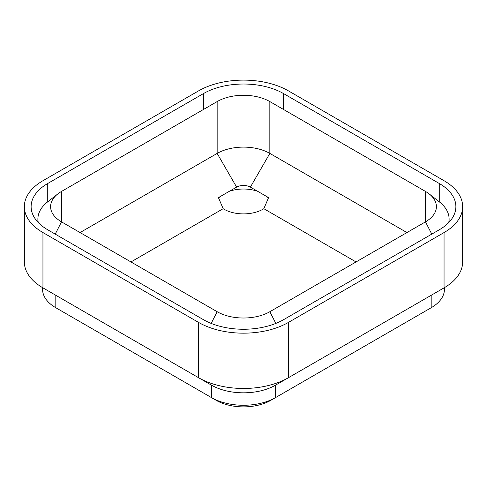 <?xml version="1.0" encoding="UTF-8"?>
<svg xmlns="http://www.w3.org/2000/svg" width="487" height="487" viewBox="0 0 487 487"><rect width="100%" height="100%" fill="white"/><g stroke="black" fill="none" stroke-linecap="round" stroke-linejoin="round"><path stroke-width="0.73" d="M198.599 322.431L42.947 232.561A63.499 36.659 0 0 1 24.35 206.64A63.499 36.659 0 0 1 42.947 180.72L198.599 90.856A63.499 36.659 180 0 1 288.401 90.856L444.053 180.72A63.499 36.659 0 0 1 462.65 206.64A63.499 36.659 0 0 1 444.053 232.561L288.401 322.431A63.499 36.659 180 0 1 198.599 322.431L198.599 377.729L55.816 295.299A45.297 26.152 180 0 1 55.713 295.232M431.287 295.232A45.297 26.152 180 0 1 431.184 295.299L288.401 377.729A63.499 36.659 180 0 1 198.599 377.729L42.947 287.866L42.947 232.561M270.742 400.369L275.526 397.605A45.297 26.152 180 0 1 211.474 397.605L216.258 400.369A38.522 22.238 180 0 0 270.742 400.369L431.184 307.741L431.184 295.299L444.053 287.866A63.499 36.659 0 0 0 462.65 261.945L462.65 206.64M24.35 206.64L24.35 261.945A63.499 36.659 0 0 0 42.947 287.866M283.611 93.62A56.723 32.751 180 0 0 203.389 93.62L47.738 183.483A56.723 32.751 0 0 0 31.125 206.64A56.723 32.751 0 0 0 47.738 229.797L203.389 319.661A56.723 32.751 180 0 0 283.611 319.661L439.262 229.797A56.723 32.751 0 0 0 455.875 206.64A56.723 32.751 0 0 0 439.262 183.483L283.611 93.62L283.611 109.52M448.722 222.565A49.954 28.836 0 0 0 449.105 218.998A49.954 28.836 0 0 0 439.359 201.886L429.138 193.881A37.249 21.507 0 0 0 425.492 191.434L269.841 101.57L269.841 153.411A37.249 21.507 0 0 0 217.159 153.411L80.063 232.561M269.841 101.57A37.249 21.507 180 0 0 217.159 101.57L61.508 191.434A37.249 21.507 0 0 0 57.862 193.881L47.641 201.886A49.954 28.836 0 0 0 37.895 218.998A49.954 28.836 0 0 0 38.278 222.565M406.937 232.561L269.841 153.411L250.385 187.111L268.58 197.619L263.832 208.704L356.046 261.945M425.492 191.434L425.492 221.847A37.249 21.507 0 0 0 436.407 206.64A37.249 21.507 0 0 0 429.138 193.881M431.774 234.119L425.492 221.847L269.841 311.717A37.249 21.507 180 0 1 217.159 311.717L61.508 221.847L55.226 234.119M57.862 193.881A37.249 21.507 0 0 0 50.593 206.64A37.249 21.507 0 0 0 61.508 221.847L61.508 191.434M60.607 310.505L55.816 307.741L60.607 310.505A38.522 22.238 180 0 1 60.546 310.469M426.454 310.469A38.522 22.238 180 0 1 426.393 310.505L431.184 307.741A45.297 26.152 180 0 0 444.448 289.248L444.448 287.634M267.144 196.791A27.516 15.888 180 0 1 268.404 198.16M218.596 198.16A27.516 15.888 180 0 1 219.856 196.791M229.432 191.263A27.516 15.888 180 0 1 257.568 191.263M431.184 295.299L275.526 385.162L288.401 377.729L288.401 322.431M275.526 397.605L275.526 385.162A45.297 26.152 180 0 1 211.474 385.162L198.599 377.729M42.552 287.634L42.552 289.248A45.297 26.152 180 0 0 55.816 307.741L211.474 397.605L211.474 385.162M250.385 187.111A9.734 5.619 180 0 0 236.615 187.111L218.419 197.619L223.168 208.704A27.516 15.888 0 0 0 263.832 208.704M130.954 261.945L223.168 208.704M444.053 287.866L444.053 232.561M439.262 183.483L439.262 201.813M47.738 183.483L47.738 201.813M203.389 93.62L203.389 109.52M217.159 101.57L217.159 153.411L236.615 187.111M217.159 311.717L211.169 323.417M269.841 311.717L275.831 323.417M275.526 385.162L288.401 377.729M55.816 307.741L55.816 295.299M211.474 397.605L216.258 400.369M449.105 218.998L449.105 222.157M37.895 218.998L37.895 222.157M426.393 310.505L431.184 307.741"/></g></svg>
